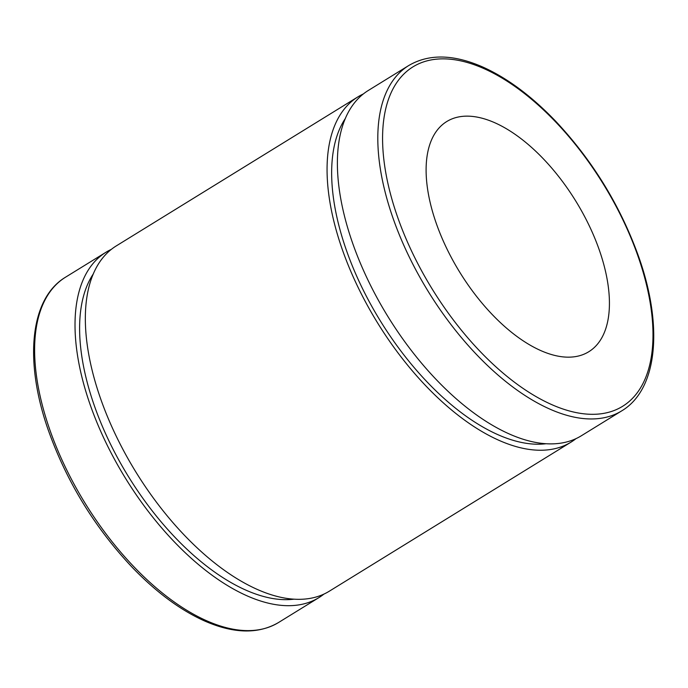 <?xml version="1.0" encoding="UTF-8"?>
<svg xmlns="http://www.w3.org/2000/svg" width="688" height="688" viewBox="0 0 688 688"><rect width="100%" height="100%" fill="white"/><g stroke="black" fill="none" stroke-linecap="round" stroke-linejoin="round"><path stroke-width="1.03" d="M408.784 65.506L368.372 90.429A202.865 102.082 58.3 0 0 367.693 279.509A202.865 102.082 58.3 0 0 536.674 442.608A202.865 102.082 58.3 0 0 581.351 435.762L621.763 410.839C657.728 389.417 663.499 325.837 638.369 255.876C620.026 205.299 592.411 160.364 555.526 121.071C531.557 96.105 507.374 78.122 482.985 67.114C453.702 54.232 428.968 53.69 408.784 65.506A202.865 102.082 58.3 0 0 392.521 216.703A202.865 102.082 58.3 0 0 577.086 417.685A202.865 102.082 58.3 0 0 621.763 410.839M558.966 356.315A135.244 68.052 58.3 0 0 588.756 351.749A135.244 68.052 58.3 0 0 575.684 200.913A135.244 68.052 58.3 0 0 446.77 121.527A135.244 68.052 58.3 0 0 446.314 247.585A135.244 68.052 58.3 0 0 558.966 356.315M111.353 249.357A202.865 102.082 58.3 0 0 106.004 252.238A202.865 102.082 58.3 0 0 105.324 441.318A202.865 102.082 58.3 0 0 274.306 604.417A202.865 102.082 58.3 0 0 318.983 597.571A202.865 102.082 58.3 0 0 323.953 594.079M93.362 273.841A196.097 98.676 58.3 0 0 118.929 460.289A196.097 98.676 58.3 0 0 272.242 598.431A196.097 98.676 58.3 0 0 294 599.179M363.402 93.921A202.865 102.082 58.3 0 0 358.052 96.793L116.332 245.874A202.865 102.082 58.3 0 0 115.644 434.954A202.865 102.082 58.3 0 0 284.626 598.053A202.865 102.082 58.3 0 0 329.303 591.207L571.031 442.126A202.865 102.082 58.3 0 0 576.002 438.643M358.052 96.793A202.865 102.082 58.3 0 0 357.373 285.881A202.865 102.082 58.3 0 0 526.354 448.972A202.865 102.082 58.3 0 0 571.031 442.126M345.402 118.396A196.097 98.676 58.3 0 0 370.978 304.844A196.097 98.676 58.3 0 0 524.29 442.986A196.097 98.676 58.3 0 0 546.048 443.734M397.053 215.525A199.486 100.379 -121.7 0 1 525.477 94.325A199.486 100.379 -121.7 0 1 630.75 400.063A199.486 100.379 -121.7 0 1 397.053 215.525M49.33 428.357A202.865 102.082 -121.7 0 1 65.592 277.161C30.04 298.36 23.951 360.736 48.177 429.811C66.59 481.643 94.738 527.627 132.638 567.772C156.563 592.506 180.66 610.299 204.938 621.126C233.989 633.777 258.533 634.233 278.571 622.494A202.865 102.082 -121.7 0 1 233.894 629.339A202.865 102.082 -121.7 0 1 49.33 428.357M278.571 622.494L318.983 597.571M65.592 277.161L106.004 252.238"/></g></svg>
